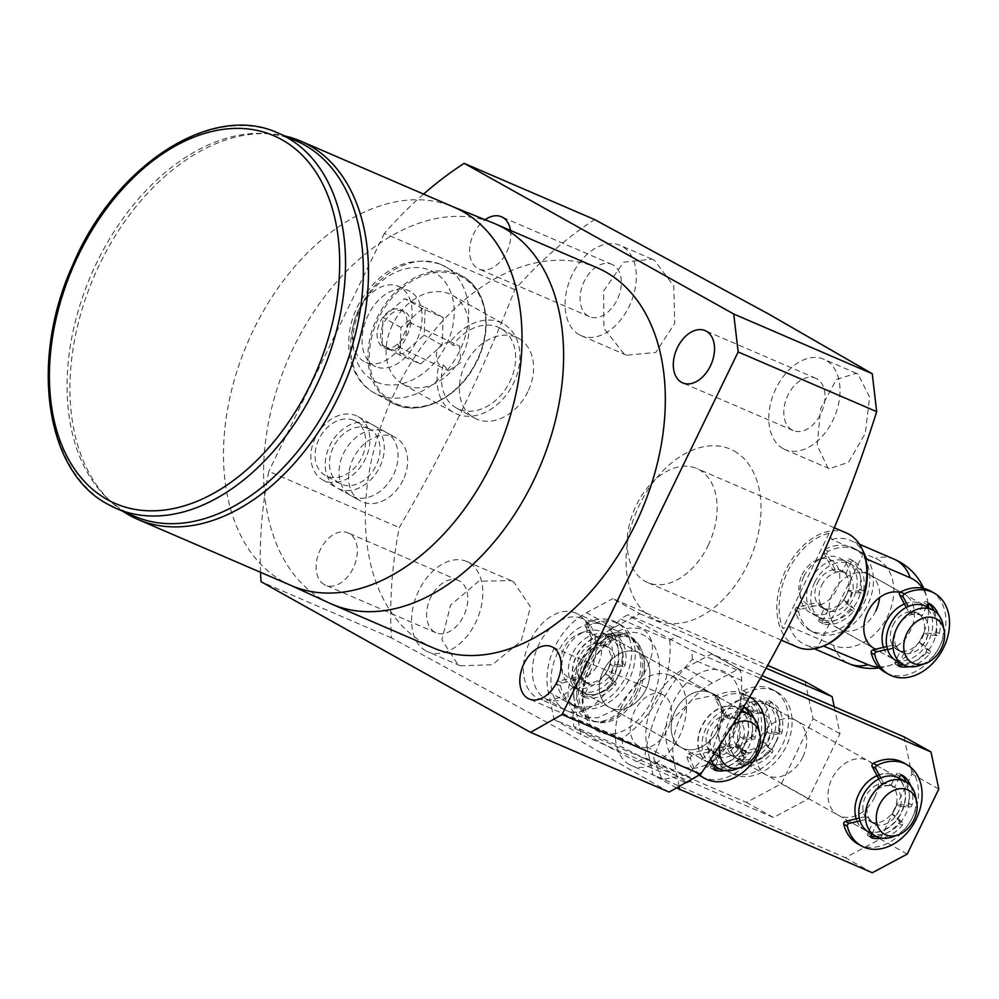 <?xml version="1.0" encoding="UTF-8"?>
<svg xmlns="http://www.w3.org/2000/svg" width="999" height="999" viewBox="0 0 999 999"><rect width="100%" height="100%" fill="white"/><g stroke="black" fill="none" stroke-linecap="round" stroke-linejoin="round"><path stroke-width="0.75" stroke-dasharray="5 3.75" d="M422.577 308.679L401.011 327.485L400.012 355.157L420.591 364.036L442.157 345.229L443.156 317.545L422.577 308.679L404.607 298.626L383.029 317.432L382.03 345.117L402.609 353.983L424.188 335.177L425.187 307.505L404.607 298.626M443.156 317.545L425.187 307.505M401.011 327.485L383.029 317.432M400.012 355.157L382.03 345.117M420.591 364.036L402.609 353.983M442.157 345.229L424.188 335.177M594.705 643.768A20.692 15.485 -60.8 0 1 603.808 644.942A20.692 15.485 -60.8 0 1 604.108 645.129L609.465 634.103A2.073 1.548 -60.8 0 1 611.962 632.954A35.19 26.336 -60.8 0 1 621.565 662.837A2.073 1.548 -60.8 0 1 619.43 664.81L609.815 664.135A20.692 15.485 -60.8 0 1 605.144 673.763L611.962 680.169A2.073 1.548 -60.8 0 1 611.788 682.991A35.19 26.336 -60.8 0 1 581.505 695.679A2.073 1.548 -60.8 0 1 580.794 693.144L586.151 682.13A20.692 15.485 -60.8 0 1 584.677 681.605A20.692 15.485 -60.8 0 1 583.603 681.081A20.692 15.485 -60.8 0 1 578.908 676.311L558.616 681.081A2.073 1.548 119.2 0 0 556.918 683.928A46.566 34.853 119.2 0 0 570.978 703.658A46.566 34.853 119.2 0 0 573.389 704.844A46.566 34.853 119.2 0 0 624.974 678.433A46.566 34.853 119.2 0 0 616.433 622.365A46.566 34.853 119.2 0 0 614.023 621.178A46.566 34.853 119.2 0 0 586.45 623.101A2.073 1.548 119.2 0 0 585.277 626.173L594.705 643.768L598.301 645.779A20.692 15.485 -60.8 0 1 607.404 646.952A20.692 15.485 -60.8 0 1 607.704 647.127L613.061 636.113A2.073 1.548 -60.8 0 1 615.559 634.964A35.19 26.336 -60.8 0 1 625.162 664.847A2.073 1.548 -60.8 0 1 623.026 666.808L613.411 666.146A20.692 15.485 -60.8 0 1 608.728 675.774L615.559 682.18A2.073 1.548 -60.8 0 1 615.384 684.989A35.19 26.336 -60.8 0 1 585.102 697.689A2.073 1.548 -60.8 0 1 584.39 695.154L589.747 684.14A20.692 15.485 -60.8 0 1 588.274 683.616A20.692 15.485 -60.8 0 1 587.2 683.091A20.692 15.485 -60.8 0 1 582.492 678.309L562.212 683.091A2.073 1.548 119.2 0 0 560.501 685.938A46.566 34.853 119.2 0 0 574.575 705.669A46.566 34.853 119.2 0 0 576.985 706.855A46.566 34.853 119.2 0 0 628.571 680.444A46.566 34.853 119.2 0 0 620.017 624.375A46.566 34.853 119.2 0 0 617.619 623.189A46.566 34.853 119.2 0 0 590.047 625.112A2.073 1.548 119.2 0 0 588.873 628.184L598.301 645.779M586.151 682.13L589.747 684.14M578.908 676.311L582.492 678.309M604.108 645.129L607.704 647.127M609.815 664.135L613.411 666.146M605.144 673.763L608.728 675.774M820.691 604.557A20.692 15.485 119.2 0 0 825.399 609.328A20.692 15.485 119.2 0 0 827.934 610.377L822.589 621.39A2.073 1.548 119.2 0 0 823.301 623.925A35.19 26.336 119.2 0 0 853.571 611.238A2.073 1.548 119.2 0 0 853.758 608.416L846.927 602.01A20.692 15.485 119.2 0 0 851.598 592.382L861.213 593.056A2.073 1.548 119.2 0 0 863.361 591.083A35.19 26.336 119.2 0 0 853.758 561.201A2.073 1.548 119.2 0 0 851.248 562.35L845.903 573.376A20.692 15.485 119.2 0 0 845.591 573.189A20.692 15.485 119.2 0 0 844.517 572.664A20.692 15.485 119.2 0 0 836.488 572.015L827.072 554.42A2.073 1.548 -60.8 0 1 828.246 551.348A46.566 34.853 -60.8 0 1 855.806 549.425A46.566 34.853 -60.8 0 1 858.216 550.611A46.566 34.853 -60.8 0 1 866.77 606.68A46.566 34.853 -60.8 0 1 815.184 633.091A46.566 34.853 -60.8 0 1 812.774 631.905A46.566 34.853 -60.8 0 1 798.701 612.187A2.073 1.548 -60.8 0 1 800.399 609.34L820.691 604.557L817.095 602.547A20.692 15.485 119.2 0 0 821.802 607.317A20.692 15.485 119.2 0 0 824.337 608.366L818.993 619.38A2.073 1.548 119.2 0 0 819.704 621.915A35.19 26.336 119.2 0 0 849.987 609.228A2.073 1.548 119.2 0 0 850.161 606.418L843.331 599.999A20.692 15.485 119.2 0 0 848.001 590.372L857.617 591.046A2.073 1.548 119.2 0 0 859.764 589.073A35.19 26.336 119.2 0 0 850.161 559.19A2.073 1.548 119.2 0 0 847.651 560.352L842.307 571.366A20.692 15.485 119.2 0 0 841.995 571.178A20.692 15.485 119.2 0 0 840.933 570.654A20.692 15.485 119.2 0 0 832.904 570.004L823.476 552.41A2.073 1.548 -60.8 0 1 824.65 549.338A46.566 34.853 -60.8 0 1 852.209 547.415A46.566 34.853 -60.8 0 1 854.62 548.601A46.566 34.853 -60.8 0 1 863.173 604.67A46.566 34.853 -60.8 0 1 811.588 631.081A46.566 34.853 -60.8 0 1 809.178 629.894A46.566 34.853 -60.8 0 1 795.104 610.177A2.073 1.548 -60.8 0 1 796.815 607.33L817.095 602.547M845.903 573.376L842.307 571.366M836.488 572.015L832.904 570.004M827.934 610.377L824.337 608.366M846.927 602.01L843.331 599.999M851.598 592.382L848.001 590.372M700.998 776.335A46.566 34.853 119.2 0 0 703.408 777.522A46.566 34.853 119.2 0 0 754.994 751.111A46.566 34.853 119.2 0 0 746.44 695.042A46.566 34.853 119.2 0 0 744.03 693.843A46.566 34.853 119.2 0 0 716.47 695.779A2.073 1.548 119.2 0 0 715.296 698.85L724.712 716.445L728.308 718.443A20.692 15.485 -60.8 0 1 737.412 719.63A20.692 15.485 -60.8 0 1 737.724 719.804L742.257 710.476M746.44 695.042L749.462 696.728A46.566 34.853 119.2 0 0 747.627 695.853A46.566 34.853 119.2 0 0 720.054 697.789A2.073 1.548 119.2 0 0 718.893 700.861L728.308 718.443M714.148 768.83A35.19 26.336 -60.8 0 1 711.525 768.356A2.073 1.548 -60.8 0 1 710.813 765.821L716.158 754.794A20.692 15.485 -60.8 0 1 714.685 754.282A20.692 15.485 -60.8 0 1 713.623 753.745A20.692 15.485 -60.8 0 1 708.915 748.975L688.623 753.758A2.073 1.548 119.2 0 0 686.925 756.605A46.566 34.853 119.2 0 0 699.075 775.149M716.158 754.794L719.755 756.805A20.692 15.485 -60.8 0 1 718.281 756.293A20.692 15.485 -60.8 0 1 717.22 755.756A20.692 15.485 -60.8 0 1 712.512 750.986L692.22 755.768A2.073 1.548 119.2 0 0 690.521 758.616A46.566 34.853 119.2 0 0 699.675 774.799M749.7 714.66A35.19 26.336 -60.8 0 1 751.585 735.514A2.073 1.548 -60.8 0 1 749.437 737.474L739.822 736.812A20.692 15.485 -60.8 0 1 735.152 746.428L741.982 752.846A2.073 1.548 -60.8 0 1 741.795 755.656A35.19 26.336 -60.8 0 1 719.417 768.83M739.822 736.812L743.418 738.823A20.692 15.485 -60.8 0 1 738.748 748.438L745.566 754.857A2.073 1.548 -60.8 0 1 745.391 757.667A35.19 26.336 -60.8 0 1 724.924 770.554M715.084 766.42L719.755 756.805M708.915 748.975L712.512 750.986M724.712 716.445A20.692 15.485 -60.8 0 1 733.815 717.619A20.692 15.485 -60.8 0 1 734.128 717.794L737.724 719.804M734.128 717.794L739.472 706.78A2.073 1.548 -60.8 0 1 741.97 705.631A35.19 26.336 -60.8 0 1 744.455 707.517M754.045 718.443A35.19 26.336 -60.8 0 1 755.182 737.524A2.073 1.548 -60.8 0 1 753.034 739.485L743.418 738.823M735.152 746.428L738.748 748.438M751.523 711.363A20.692 15.485 -60.8 0 1 760.626 712.549A20.692 15.485 -60.8 0 1 760.938 712.724L766.283 701.71A2.073 1.548 -60.8 0 1 768.793 700.549A35.19 26.336 -60.8 0 1 778.396 730.444A2.073 1.548 -60.8 0 1 776.248 732.404L766.633 731.73A20.692 15.485 -60.8 0 1 761.962 741.358L768.793 747.776A2.073 1.548 -60.8 0 1 768.618 750.586A35.19 26.336 -60.8 0 1 738.336 763.273A2.073 1.548 -60.8 0 1 737.624 760.739L742.969 749.725A20.692 15.485 -60.8 0 1 741.508 749.2A20.692 15.485 -60.8 0 1 740.434 748.676A20.692 15.485 -60.8 0 1 735.726 743.905L715.446 748.688A2.073 1.548 119.2 0 0 713.736 751.535A46.566 34.853 119.2 0 0 727.809 771.253A46.566 34.853 119.2 0 0 730.219 772.452A46.566 34.853 119.2 0 0 781.805 746.041A46.566 34.853 119.2 0 0 773.251 689.959A46.566 34.853 119.2 0 0 770.841 688.773A46.566 34.853 119.2 0 0 743.281 690.696A2.073 1.548 119.2 0 0 742.107 693.781L751.523 711.363L755.119 713.373A20.692 15.485 -60.8 0 1 764.223 714.547A20.692 15.485 -60.8 0 1 764.535 714.735L769.879 703.721A2.073 1.548 -60.8 0 1 772.389 702.559A35.19 26.336 -60.8 0 1 781.992 732.454A2.073 1.548 -60.8 0 1 779.844 734.415L770.229 733.741A20.692 15.485 -60.8 0 1 765.559 743.368L772.389 749.787A2.073 1.548 -60.8 0 1 772.202 752.597A35.19 26.336 -60.8 0 1 741.932 765.284A2.073 1.548 -60.8 0 1 741.221 762.749L746.565 751.735A20.692 15.485 -60.8 0 1 745.092 751.211A20.692 15.485 -60.8 0 1 744.03 750.686A20.692 15.485 -60.8 0 1 739.322 745.916L719.03 750.699A2.073 1.548 119.2 0 0 717.332 753.546A46.566 34.853 119.2 0 0 731.405 773.263A46.566 34.853 119.2 0 0 733.815 774.45A46.566 34.853 119.2 0 0 785.401 748.051A46.566 34.853 119.2 0 0 776.847 691.97A46.566 34.853 119.2 0 0 774.437 690.784A46.566 34.853 119.2 0 0 746.877 692.707A2.073 1.548 119.2 0 0 745.704 695.791L755.119 713.373M742.969 749.725L746.565 751.735M735.726 743.905L739.322 745.916M760.938 712.724L764.535 714.735M766.633 731.73L770.229 733.741M761.962 741.358L765.559 743.368M857.816 843.93A46.566 34.853 119.2 0 0 860.226 845.117A46.566 34.853 119.2 0 0 911.812 818.718A46.566 34.853 119.2 0 0 903.271 762.637M870.966 836.425A35.19 26.336 -60.8 0 1 868.343 835.951A2.073 1.548 -60.8 0 1 867.631 833.416L872.989 822.402L876.585 824.412A20.692 15.485 -60.8 0 1 875.112 823.888A20.692 15.485 -60.8 0 1 874.038 823.363A20.692 15.485 -60.8 0 1 869.342 818.593L860.027 820.778M872.989 822.402A20.692 15.485 -60.8 0 1 871.515 821.877A20.692 15.485 -60.8 0 1 870.441 821.353A20.692 15.485 -60.8 0 1 865.746 816.583L869.342 818.593M906.518 782.254A35.19 26.336 -60.8 0 1 908.403 803.109A2.073 1.548 -60.8 0 1 906.268 805.082L896.652 804.407A20.692 15.485 -60.8 0 1 891.982 814.035L898.8 820.454A2.073 1.548 -60.8 0 1 898.625 823.263A35.19 26.336 -60.8 0 1 876.235 836.425M896.652 804.407L900.249 806.418A20.692 15.485 -60.8 0 1 895.579 816.046L902.397 822.464A2.073 1.548 -60.8 0 1 902.222 825.274A35.19 26.336 -60.8 0 1 881.742 838.149M871.915 834.028L876.585 824.412M865.746 816.583L859.352 818.081M878.808 778.945L881.543 784.04L885.139 786.051A20.692 15.485 -60.8 0 1 894.242 787.224A20.692 15.485 -60.8 0 1 894.542 787.412L899.075 778.084M880.818 777.984L885.139 786.051M881.543 784.04A20.692 15.485 -60.8 0 1 890.646 785.214A20.692 15.485 -60.8 0 1 890.958 785.401L894.542 787.412M890.958 785.401L896.303 774.387A2.073 1.548 -60.8 0 1 898.8 773.226A35.19 26.336 -60.8 0 1 901.273 775.124M910.876 786.051A35.19 26.336 -60.8 0 1 912 805.119A2.073 1.548 -60.8 0 1 909.864 807.092L900.249 806.418M891.982 814.035L895.579 816.046M930.706 591.133A46.566 34.853 -60.8 0 1 939.26 647.202A46.566 34.853 -60.8 0 1 887.674 673.613A46.566 34.853 -60.8 0 1 885.264 672.427M926.523 606.58L921.99 615.908L918.393 613.898A20.692 15.485 119.2 0 0 918.093 613.711A20.692 15.485 119.2 0 0 917.02 613.186A20.692 15.485 119.2 0 0 908.99 612.537L906.255 607.442M921.99 615.908A20.692 15.485 119.2 0 0 921.677 615.721A20.692 15.485 119.2 0 0 920.616 615.197A20.692 15.485 119.2 0 0 912.587 614.547L908.99 612.537M928.72 603.621A35.19 26.336 119.2 0 0 926.248 601.723A2.073 1.548 119.2 0 0 923.75 602.884L918.393 613.898M909.19 666.645A35.19 26.336 119.2 0 0 929.669 653.771A2.073 1.548 119.2 0 0 929.844 650.948L923.014 644.542A20.692 15.485 119.2 0 0 927.696 634.914L937.312 635.589A2.073 1.548 119.2 0 0 939.447 633.616A35.19 26.336 119.2 0 0 938.323 614.535M923.014 644.542L919.43 642.532A20.692 15.485 119.2 0 0 924.1 632.904L933.715 633.578A2.073 1.548 119.2 0 0 935.851 631.605A35.19 26.336 119.2 0 0 933.965 610.751M912.587 614.547L908.266 606.48M887.474 649.275L896.777 647.09L893.193 645.079A20.692 15.485 119.2 0 0 897.889 649.85A20.692 15.485 119.2 0 0 900.436 650.898L895.079 661.912A2.073 1.548 119.2 0 0 895.791 664.447A35.19 26.336 119.2 0 0 898.413 664.922M886.8 646.578L893.193 645.079M896.777 647.09A20.692 15.485 119.2 0 0 901.485 651.86A20.692 15.485 119.2 0 0 904.033 652.909L900.436 650.898M904.033 652.909L899.362 662.524M903.683 664.922A35.19 26.336 119.2 0 0 926.073 651.76A2.073 1.548 119.2 0 0 926.248 648.95L919.43 642.532M927.696 634.914L924.1 632.904M802.047 574.775A25.075 18.756 -60.8 0 1 817.931 559.652A25.075 18.756 -60.8 0 1 836.875 565.496A25.075 18.756 -60.8 0 1 836.588 589.66A25.075 18.756 -60.8 0 1 815.808 605.869A25.075 18.756 -60.8 0 1 799.362 592.857A25.075 18.756 -60.8 0 1 802.047 574.775M803.92 576.348A31.044 23.239 -60.8 0 1 823.588 557.617A31.044 23.239 -60.8 0 1 840.459 558.466A31.044 23.239 -60.8 0 1 846.69 594.78A31.044 23.239 -60.8 0 1 810.164 612.662A31.044 23.239 -60.8 0 1 800.599 598.738A31.044 23.239 -60.8 0 1 803.92 576.348M942.881 624.3A31.044 23.239 -60.8 0 1 939.559 646.69A31.044 23.239 -60.8 0 1 919.892 665.421M926.735 606.693A31.044 23.239 -60.8 0 1 932.966 643.006A31.044 23.239 -60.8 0 1 896.44 660.888M897.152 627.572A20.954 15.684 -60.8 0 1 921.815 615.496A20.954 15.684 -60.8 0 1 926.023 640.009A20.954 15.684 -60.8 0 1 901.36 652.085A20.954 15.684 -60.8 0 1 897.152 627.572M892.956 625.224A20.954 15.684 -60.8 0 1 917.619 613.149A20.954 15.684 -60.8 0 1 921.827 637.674A20.954 15.684 -60.8 0 1 897.164 649.737A20.954 15.684 -60.8 0 1 892.956 625.224M904.407 603.995A31.044 23.239 -60.8 0 1 922.539 604.345A31.044 23.239 -60.8 0 1 928.77 640.659A31.044 23.239 -60.8 0 1 892.244 658.541A31.044 23.239 -60.8 0 1 883.428 647.377M814.709 582.38A31.044 23.239 -60.8 0 1 851.235 564.497A31.044 23.239 -60.8 0 1 857.479 600.811A31.044 23.239 -60.8 0 1 820.941 618.693A31.044 23.239 -60.8 0 1 814.709 582.38M821.653 585.364A20.954 15.684 -60.8 0 1 846.315 573.301A20.954 15.684 -60.8 0 1 850.524 597.814A20.954 15.684 -60.8 0 1 825.873 609.889A20.954 15.684 -60.8 0 1 821.653 585.364M817.469 583.029A20.954 15.684 -60.8 0 1 842.12 570.953A20.954 15.684 -60.8 0 1 846.34 595.466A20.954 15.684 -60.8 0 1 821.678 607.542A20.954 15.684 -60.8 0 1 817.469 583.029M810.514 580.032A31.044 23.239 -60.8 0 1 847.052 562.15A31.044 23.239 -60.8 0 1 853.283 598.463A31.044 23.239 -60.8 0 1 816.757 616.346A31.044 23.239 -60.8 0 1 810.514 580.032M735.626 769.317A31.044 23.239 119.2 0 0 758.603 728.196M570.192 678.496A25.075 18.756 119.2 0 0 598.389 663.423A25.075 18.756 119.2 0 0 592.057 633.453A25.075 18.756 119.2 0 0 579.732 633.403A25.075 18.756 119.2 0 0 561.176 666.62A25.075 18.756 119.2 0 0 570.192 678.496M573.576 687.212A31.044 23.239 119.2 0 0 607.966 669.605A31.044 23.239 119.2 0 0 602.26 632.23A31.044 23.239 119.2 0 0 600.661 631.43A31.044 23.239 119.2 0 0 585.402 631.38A31.044 23.239 119.2 0 0 562.412 672.502A31.044 23.239 119.2 0 0 571.965 686.425A31.044 23.239 119.2 0 0 573.576 687.212M580.157 690.896A31.044 23.239 119.2 0 0 614.547 673.289A31.044 23.239 119.2 0 0 608.853 635.913A31.044 23.239 119.2 0 0 607.242 635.114A31.044 23.239 119.2 0 0 572.852 652.722A31.044 23.239 119.2 0 0 578.558 690.109A31.044 23.239 119.2 0 0 580.157 690.896M584.565 681.83A20.954 15.684 119.2 0 0 607.779 669.954A20.954 15.684 119.2 0 0 603.933 644.717A20.954 15.684 119.2 0 0 602.847 644.18A20.954 15.684 119.2 0 0 579.632 656.068A20.954 15.684 119.2 0 0 583.478 681.306A20.954 15.684 119.2 0 0 584.565 681.83M588.761 684.178A20.954 15.684 119.2 0 0 611.975 672.302A20.954 15.684 119.2 0 0 608.129 647.065A20.954 15.684 119.2 0 0 607.042 646.528A20.954 15.684 119.2 0 0 583.828 658.416A20.954 15.684 119.2 0 0 587.674 683.641A20.954 15.684 119.2 0 0 588.761 684.178M584.353 693.244A31.044 23.239 119.2 0 0 618.743 675.636A31.044 23.239 119.2 0 0 613.049 638.261A31.044 23.239 119.2 0 0 611.438 637.462A31.044 23.239 119.2 0 0 577.047 655.069A31.044 23.239 119.2 0 0 582.754 692.457A31.044 23.239 119.2 0 0 584.353 693.244M709.577 763.236A31.044 23.239 119.2 0 0 743.968 745.629A31.044 23.239 119.2 0 0 738.261 708.254A31.044 23.239 119.2 0 0 736.663 707.454A31.044 23.239 119.2 0 0 702.272 725.062A31.044 23.239 119.2 0 0 707.966 762.449A31.044 23.239 119.2 0 0 709.577 763.236M713.973 754.17A20.954 15.684 119.2 0 0 737.187 742.294A20.954 15.684 119.2 0 0 733.341 717.057A20.954 15.684 119.2 0 0 732.255 716.52A20.954 15.684 119.2 0 0 709.04 728.408A20.954 15.684 119.2 0 0 712.899 753.646A20.954 15.684 119.2 0 0 713.973 754.17M718.169 756.518A20.954 15.684 119.2 0 0 741.383 744.642A20.954 15.684 119.2 0 0 737.537 719.405A20.954 15.684 119.2 0 0 736.45 718.868A20.954 15.684 119.2 0 0 713.236 730.756A20.954 15.684 119.2 0 0 717.082 755.981A20.954 15.684 119.2 0 0 718.169 756.518M712.162 764.797A31.044 23.239 119.2 0 0 713.773 765.584A31.044 23.239 119.2 0 0 748.164 747.976A31.044 23.239 119.2 0 0 742.457 710.589M741.42 710.052A31.044 23.239 119.2 0 0 740.858 709.802A31.044 23.239 119.2 0 0 707.941 724.812A31.044 23.239 119.2 0 0 708.566 762.125M740.234 712A31.044 23.239 119.2 0 0 714.747 728.159A31.044 23.239 119.2 0 0 710.576 759.015M731.53 726.086A25.075 18.756 119.2 0 0 720.217 744.018M892.444 836.925A31.044 23.239 119.2 0 0 915.434 795.803M727.01 746.103A25.075 18.756 119.2 0 0 755.219 731.018A25.075 18.756 119.2 0 0 748.888 701.048A25.075 18.756 119.2 0 0 736.563 701.011A25.075 18.756 119.2 0 0 717.994 734.215A25.075 18.756 119.2 0 0 727.01 746.103M730.394 754.819A31.044 23.239 119.2 0 0 764.784 737.212A31.044 23.239 119.2 0 0 759.09 699.824A31.044 23.239 119.2 0 0 757.479 699.038A31.044 23.239 119.2 0 0 742.22 698.975A31.044 23.239 119.2 0 0 719.243 740.097A31.044 23.239 119.2 0 0 728.795 754.02A31.044 23.239 119.2 0 0 730.394 754.819M736.987 758.503A31.044 23.239 119.2 0 0 771.378 740.896A31.044 23.239 119.2 0 0 765.684 703.508A31.044 23.239 119.2 0 0 764.073 702.722A31.044 23.239 119.2 0 0 729.682 720.329A31.044 23.239 119.2 0 0 735.389 757.704A31.044 23.239 119.2 0 0 736.987 758.503M741.395 749.437A20.954 15.684 119.2 0 0 764.597 737.549A20.954 15.684 119.2 0 0 760.751 712.312A20.954 15.684 119.2 0 0 759.677 711.788A20.954 15.684 119.2 0 0 736.463 723.663A20.954 15.684 119.2 0 0 740.309 748.9A20.954 15.684 119.2 0 0 741.395 749.437M745.579 751.785A20.954 15.684 119.2 0 0 768.793 739.897A20.954 15.684 119.2 0 0 764.947 714.66A20.954 15.684 119.2 0 0 763.86 714.123A20.954 15.684 119.2 0 0 740.646 726.011A20.954 15.684 119.2 0 0 744.505 751.248A20.954 15.684 119.2 0 0 745.579 751.785M741.183 760.851A31.044 23.239 119.2 0 0 775.574 743.244A31.044 23.239 119.2 0 0 769.867 705.856A31.044 23.239 119.2 0 0 768.268 705.069A31.044 23.239 119.2 0 0 733.878 722.664A31.044 23.239 119.2 0 0 739.572 760.052A31.044 23.239 119.2 0 0 741.183 760.851M866.408 830.843A31.044 23.239 119.2 0 0 900.798 813.236A31.044 23.239 119.2 0 0 895.092 775.848A31.044 23.239 119.2 0 0 893.493 775.062A31.044 23.239 119.2 0 0 859.103 792.669A31.044 23.239 119.2 0 0 864.797 830.044A31.044 23.239 119.2 0 0 866.408 830.843M870.803 821.777A20.954 15.684 119.2 0 0 894.018 809.889A20.954 15.684 119.2 0 0 890.171 784.652A20.954 15.684 119.2 0 0 889.085 784.128A20.954 15.684 119.2 0 0 865.871 796.003A20.954 15.684 119.2 0 0 869.717 821.24A20.954 15.684 119.2 0 0 870.803 821.777M874.999 824.125A20.954 15.684 119.2 0 0 898.213 812.237A20.954 15.684 119.2 0 0 894.367 787A20.954 15.684 119.2 0 0 893.281 786.463A20.954 15.684 119.2 0 0 870.067 798.351A20.954 15.684 119.2 0 0 873.913 823.588A20.954 15.684 119.2 0 0 874.999 824.125M868.993 832.392A31.044 23.239 119.2 0 0 870.591 833.191A31.044 23.239 119.2 0 0 904.982 815.584A31.044 23.239 119.2 0 0 899.287 778.196M717.844 729.67A31.044 23.239 -60.8 0 1 681.306 747.539A31.044 23.239 -60.8 0 1 675.074 711.226A31.044 23.239 -60.8 0 1 711.6 693.343A31.044 23.239 -60.8 0 1 717.844 729.67A31.044 23.239 -60.8 0 1 681.306 747.539A31.044 23.239 -60.8 0 1 675.074 711.226A31.044 23.239 -60.8 0 1 711.6 693.343A31.044 23.239 -60.8 0 1 717.844 729.67M744.804 744.73A31.044 23.239 -60.8 0 1 708.266 762.612A31.044 23.239 -60.8 0 1 702.035 726.298A31.044 23.239 -60.8 0 1 738.561 708.416A31.044 23.239 -60.8 0 1 744.804 744.73M874.674 797.264A31.044 23.239 -60.8 0 1 838.136 815.147A31.044 23.239 -60.8 0 1 831.892 778.833A31.044 23.239 -60.8 0 1 868.431 760.951A31.044 23.239 -60.8 0 1 874.674 797.264M877.097 775.736A31.044 23.239 -60.8 0 1 895.391 776.023A31.044 23.239 -60.8 0 1 901.635 812.337A31.044 23.239 -60.8 0 1 865.097 830.219A31.044 23.239 -60.8 0 1 856.205 818.83M679.22 786.488L674.025 761.925A62.088 46.466 -60.8 0 1 680.644 717.082A62.088 46.466 -60.8 0 1 712.324 683.041L738.611 668.993L711.65 653.92L761.862 675.561M904.008 736.837L911.85 773.938L880.256 839.023L845.329 857.691L652.959 774.774L647.065 746.852A62.088 46.466 -60.8 0 1 653.683 702.01A62.088 46.466 -60.8 0 1 685.364 667.969L711.65 653.92M738.611 668.993L760.264 678.321M938.81 789.01L911.85 773.938M907.217 854.095L880.256 839.023M872.289 872.764L845.329 857.691M676.56 787.974L652.959 774.774M618.98 674.4A31.044 23.239 -60.8 0 1 582.454 692.282A31.044 23.239 -60.8 0 1 576.211 655.968A31.044 23.239 -60.8 0 1 612.749 638.086A31.044 23.239 -60.8 0 1 618.98 674.4M645.941 689.472A31.044 23.239 -60.8 0 1 609.415 707.354A31.044 23.239 -60.8 0 1 603.171 671.041A31.044 23.239 -60.8 0 1 639.71 653.159A31.044 23.239 -60.8 0 1 645.941 689.472A31.044 23.239 119.2 0 0 639.71 653.159A31.044 23.239 119.2 0 0 603.171 671.041A31.044 23.239 119.2 0 0 609.415 707.354A31.044 23.239 119.2 0 0 645.941 689.472M775.811 742.007A31.044 23.239 -60.8 0 1 739.272 759.889A31.044 23.239 -60.8 0 1 733.041 723.563A31.044 23.239 -60.8 0 1 769.567 705.694A31.044 23.239 -60.8 0 1 775.811 742.007M802.771 757.08A31.044 23.239 -60.8 0 1 766.233 774.962A31.044 23.239 -60.8 0 1 760.002 738.636A31.044 23.239 -60.8 0 1 796.54 720.754A31.044 23.239 -60.8 0 1 802.771 757.08M834.252 706.768L839.959 733.753L808.353 798.838L773.426 817.507L581.068 734.59L575.162 706.668A62.088 46.466 -60.8 0 1 581.793 661.825A62.088 46.466 -60.8 0 1 613.473 627.772L639.747 613.723L612.787 598.651L767.644 665.409M805.157 681.58L812.999 718.681L781.393 783.765L746.465 802.434L554.108 719.517L548.201 691.595A62.088 46.466 -60.8 0 1 554.832 646.753A62.088 46.466 -60.8 0 1 586.513 612.712L612.787 598.651M639.747 613.723L766.083 668.181M839.959 733.753L812.999 718.681M808.353 798.838L781.393 783.765M773.426 817.507L746.465 802.434M581.068 734.59L554.108 719.517M733.241 735.539A51.736 34.216 -66.7 0 0 740.646 708.303A51.736 34.216 -66.7 0 0 716.695 669.492A51.736 34.216 -66.7 0 0 673.326 702.047A51.736 34.216 -66.7 0 0 674.912 760.714A51.736 34.216 -66.7 0 0 721.315 753.159A51.736 34.216 -66.7 0 0 733.241 735.539M669.829 640.284C671.128 658.566 667.919 677.01 660.202 695.616C650.349 713.236 637.637 727.597 622.052 738.673L572.714 717.407A82.792 54.745 -66.7 0 0 573.763 726.36L623.101 747.627C659.465 765.634 686.488 780.719 686.513 783.066L637.175 761.8A82.792 54.745 -66.7 0 0 644.617 757.592L693.955 778.858L715.746 759.165L732.092 735.813L741.37 697.552L741.733 680.469A82.792 54.745 -66.7 0 0 740.684 671.515C740.659 669.168 713.648 654.07 677.272 636.063A82.792 54.745 -66.7 0 0 669.829 640.284L620.491 619.018A82.792 54.745 -66.7 0 1 627.934 614.797C638.324 621.965 659.452 633.778 691.345 650.237L740.684 671.515M741.733 680.469L692.394 659.203C679.632 672.864 668.918 688.074 660.277 704.844C652.434 722.065 647.215 739.647 644.617 757.592M692.394 659.203A82.792 54.745 -66.7 0 0 691.345 650.237M572.714 717.407C575.312 699.45 580.531 681.867 588.374 664.66C597.027 647.889 607.729 632.667 620.491 619.018M636.063 693.194A45.529 30.107 -66.7 0 0 633.753 640.634A45.529 30.107 -66.7 0 0 627.734 636.638A45.529 30.107 -66.7 0 0 583.341 663.723A45.529 30.107 -66.7 0 0 591.683 720.267A45.529 30.107 -66.7 0 0 598.726 721.902A45.529 30.107 -66.7 0 0 636.063 693.194M634.003 692.382A46.566 30.794 -66.7 0 0 631.643 638.636A46.566 30.794 -66.7 0 0 625.474 634.54A46.566 30.794 -66.7 0 0 580.082 662.237A46.566 30.794 -66.7 0 0 588.611 720.067A46.566 30.794 -66.7 0 0 595.816 721.74A46.566 30.794 -66.7 0 0 634.003 692.382M611.625 682.729A46.566 30.794 -66.7 0 0 603.096 624.899A46.566 30.794 -66.7 0 0 600.861 624.088A46.566 30.794 -66.7 0 0 557.704 652.584A46.566 30.794 -66.7 0 0 564.098 709.352A46.566 30.794 -66.7 0 0 566.233 710.426A46.566 30.794 -66.7 0 0 611.625 682.729M589.735 673.101A43.981 29.083 -66.7 0 0 579.57 617.719A43.981 29.083 -66.7 0 0 538.811 644.642A43.981 29.083 -66.7 0 0 544.855 698.251A43.981 29.083 -66.7 0 0 589.735 673.101M686.513 783.066A82.792 54.745 -66.7 0 0 693.955 778.858M622.052 738.673A82.792 54.745 -66.7 0 0 623.101 747.627M677.272 636.063L627.934 614.797M637.175 761.8C605.282 745.341 584.14 733.528 573.763 726.36M900.024 592.444A31.044 23.239 -60.8 0 1 904.27 594.13A31.044 23.239 -60.8 0 1 910.501 630.444A31.044 23.239 -60.8 0 1 873.975 648.326L820.941 618.693M875.748 611.026A31.044 23.239 -60.8 0 1 839.222 628.908A31.044 23.239 -60.8 0 1 832.979 592.594A31.044 23.239 -60.8 0 1 869.517 574.712A31.044 23.239 -60.8 0 1 879.557 597.539M846.415 532.991A62.088 41.059 -66.7 0 0 785.901 569.917A62.088 41.059 -66.7 0 0 797.264 647.027M708.091 545.579A62.088 41.059 -66.7 0 0 696.728 468.469A62.088 41.059 -66.7 0 0 636.201 505.394A62.088 41.059 -66.7 0 0 647.564 582.504A62.088 41.059 -66.7 0 0 708.091 545.579M878.458 666.97A48.364 36.189 119.2 0 0 894.392 663.736A48.364 36.189 119.2 0 0 922.427 635.589A48.364 36.189 119.2 0 0 928.483 607.667M928.146 603.908A48.364 36.189 119.2 0 0 928.083 603.458A48.364 36.189 119.2 0 0 922.502 588.199M789.547 626.41L833.266 645.254A48.364 36.189 119.2 0 0 887.686 616.171A48.364 36.189 119.2 0 0 875.461 558.354L831.742 539.51L829.008 533.304A60.902 40.272 -66.7 0 0 788.011 570.916A60.902 40.272 -66.7 0 0 782.779 628.521L789.547 626.41A56.918 37.637 -66.7 0 0 805.481 644.942A56.918 37.637 -66.7 0 0 824.3 645.829L817.532 647.939A60.902 40.272 113.3 0 0 821.34 646.877M865.009 555.269A56.918 37.637 -66.7 0 0 850.549 540.409A56.918 37.637 -66.7 0 0 831.742 539.51M829.008 533.304L782.779 628.521M863.76 552.734L817.532 647.939M384.34 431.468A36.214 27.11 -60.8 0 1 386.213 432.392A36.214 27.11 -60.8 0 1 392.857 476.011A36.214 27.11 -60.8 0 1 352.734 496.553A36.214 27.11 -60.8 0 1 350.861 495.629A36.214 27.11 -60.8 0 1 344.218 452.01A36.214 27.11 -60.8 0 1 384.34 431.468M370.554 423.776A36.214 27.11 -60.8 0 1 372.427 424.687A36.214 27.11 -60.8 0 1 379.083 468.306A36.214 27.11 -60.8 0 1 338.961 488.848A36.214 27.11 -60.8 0 1 337.088 487.924A36.214 27.11 -60.8 0 1 330.432 444.305A36.214 27.11 -60.8 0 1 370.554 423.776M368.294 428.421A31.044 23.239 -60.8 0 1 369.905 429.208A31.044 23.239 -60.8 0 1 375.599 466.595A31.044 23.239 -60.8 0 1 341.208 484.203A31.044 23.239 -60.8 0 1 339.61 483.404A31.044 23.239 -60.8 0 1 333.903 446.029A31.044 23.239 -60.8 0 1 368.294 428.421M353.921 420.379A31.044 23.239 -60.8 0 1 355.519 421.178A31.044 23.239 -60.8 0 1 361.226 458.553A31.044 23.239 -60.8 0 1 326.835 476.161A31.044 23.239 -60.8 0 1 325.224 475.374A31.044 23.239 -60.8 0 1 319.53 437.987A31.044 23.239 -60.8 0 1 353.921 420.379M397.627 344.018L399.538 346.89L398.126 346.765L409.453 322.365L410.664 323.976L407.03 324.675L405.931 336.363L397.627 344.018A20.692 13.686 113.3 0 1 383.903 347.627A20.692 13.686 113.3 0 1 383.067 347.215A20.692 13.686 113.3 0 1 379.807 322.565A20.692 13.686 113.3 0 1 400.287 309.615A20.692 13.686 113.3 0 1 401.123 310.027A20.692 13.686 113.3 0 1 407.03 324.675M449.9 342.432C445.017 342.108 440.909 344.543 437.55 349.762C435.502 355.656 436.039 360.602 439.135 364.61L443.306 364.81L448.676 370.679L460.989 362.387L459.465 346.016L452.784 345.267L449.9 342.432A50.862 38.062 -60.8 0 1 503.321 323.776A50.862 38.062 -60.8 0 1 513.536 383.266A50.862 38.062 -60.8 0 1 453.683 412.562A50.862 38.062 -60.8 0 1 439.135 364.61M399.538 346.89A20.692 13.686 113.3 0 1 387.462 349.163A20.692 13.686 113.3 0 1 386.625 348.751A20.692 13.686 113.3 0 1 383.379 324.101A20.692 13.686 113.3 0 1 403.858 311.151A20.692 13.686 113.3 0 1 404.695 311.563A20.692 13.686 113.3 0 1 410.664 323.976M410.152 291.433A41.396 27.373 -66.7 0 0 408.479 290.609A41.396 27.373 -66.7 0 0 367.532 316.496A41.396 27.373 -66.7 0 0 374.038 365.809A41.396 27.373 -66.7 0 0 375.711 366.633A41.396 27.373 -66.7 0 0 416.658 340.746A41.396 27.373 -66.7 0 0 410.152 291.433M364.061 361.513A41.396 27.373 113.3 0 1 357.555 312.2A41.396 27.373 113.3 0 1 398.501 286.313A41.396 27.373 113.3 0 1 400.174 287.138A41.396 27.373 113.3 0 1 406.68 336.451A41.396 27.373 113.3 0 1 365.734 362.337A41.396 27.373 113.3 0 1 364.061 361.513M403.072 480.119A36.214 27.11 -60.8 0 1 360.452 500.986A36.214 27.11 -60.8 0 1 353.171 458.616A36.214 27.11 -60.8 0 1 395.791 437.749A36.214 27.11 -60.8 0 1 403.072 480.119M315.422 437.512A36.214 27.11 119.2 0 0 322.702 479.882A36.214 27.11 119.2 0 0 365.322 459.028A36.214 27.11 119.2 0 0 358.054 416.658A36.214 27.11 119.2 0 0 315.422 437.512M443.306 364.81A45.529 34.078 119.2 0 0 456.281 407.917A45.529 34.078 119.2 0 0 509.865 381.693A45.529 34.078 119.2 0 0 500.724 328.421A45.529 34.078 119.2 0 0 452.784 345.267M527.847 391.733A45.529 34.078 -60.8 0 1 474.263 417.957A45.529 34.078 -60.8 0 1 465.109 364.697A45.529 34.078 -60.8 0 1 518.693 338.474A45.529 34.078 -60.8 0 1 527.847 391.733M392.545 324.6A50.862 38.062 119.2 0 0 402.759 384.103A50.862 38.062 119.2 0 0 462.612 354.807A50.862 38.062 119.2 0 0 452.397 295.304A50.862 38.062 119.2 0 0 392.545 324.6M643.743 674.038C655.169 654.308 655.294 639.61 644.13 629.944C628.571 624.662 612.287 630.332 595.292 646.952C568.169 664.697 558.628 705.856 579.02 715.821L580.918 716.758L597.702 717.831L616.42 709.203L643.743 674.038A46.566 30.794 113.3 0 0 630.918 637.012A46.566 30.794 113.3 0 0 629.045 636.076L575.574 613.036A46.566 30.794 113.3 0 1 577.459 613.96A46.566 30.794 113.3 0 1 584.777 669.43A46.566 30.794 113.3 0 1 538.711 698.563A46.566 30.794 113.3 0 1 536.838 697.627A46.566 30.794 113.3 0 1 529.507 642.157A46.566 30.794 113.3 0 1 575.574 613.036M595.292 646.952A46.566 30.794 113.3 0 1 629.045 636.076M579.258 334.69A49.151 32.505 113.3 0 1 571.528 276.136A49.151 32.505 113.3 0 1 620.154 245.392A49.151 32.505 113.3 0 1 622.14 246.366A49.151 32.505 113.3 0 1 629.87 304.92A49.151 32.505 113.3 0 1 581.243 335.664A49.151 32.505 113.3 0 1 579.258 334.69M654.333 260.24L651.972 259.103L623.526 262.25L603.646 290.946L603.945 328.284L624.15 354.033L626.623 355.232L655.794 352.447L674.7 323.414L673.776 285.964L654.333 260.24M510.514 230.432A28.459 18.819 113.3 0 1 501.598 260.115A28.459 18.819 113.3 0 1 478.946 269.031A28.459 18.819 113.3 0 1 477.797 268.469A28.459 18.819 113.3 0 1 469.98 245.679A28.459 18.819 113.3 0 1 485.102 219.743M613.111 264.96A28.459 18.819 -66.7 0 0 611.962 264.398A28.459 18.819 -66.7 0 0 583.816 282.193A28.459 18.819 -66.7 0 0 588.286 316.096A28.459 18.819 -66.7 0 0 589.435 316.658A28.459 18.819 -66.7 0 0 617.594 298.863A28.459 18.819 -66.7 0 0 613.111 264.96M425.774 650.786A49.151 32.505 113.3 0 1 418.044 592.232A49.151 32.505 113.3 0 1 466.67 561.488A49.151 32.505 113.3 0 1 468.656 562.462A49.151 32.505 113.3 0 1 476.386 621.016A49.151 32.505 113.3 0 1 427.759 651.76A49.151 32.505 113.3 0 1 425.774 650.786M513.548 581.818L511.038 580.606L478.633 581.231L450.524 605.232L441.883 639.835L457.954 664.66L460.327 665.809L492.282 664.747L521.091 641.108L530.519 606.955L513.548 581.818M324.313 584.565A28.459 18.819 113.3 0 1 319.83 550.661A28.459 18.819 113.3 0 1 347.989 532.867A28.459 18.819 113.3 0 1 349.138 533.429A28.459 18.819 113.3 0 1 353.609 567.332A28.459 18.819 113.3 0 1 325.462 585.127A28.459 18.819 113.3 0 1 324.313 584.565M459.627 581.056A28.459 18.819 -66.7 0 0 458.479 580.494A28.459 18.819 -66.7 0 0 430.319 598.289A28.459 18.819 -66.7 0 0 434.802 632.192A28.459 18.819 -66.7 0 0 435.951 632.754A28.459 18.819 -66.7 0 0 464.098 614.959A28.459 18.819 -66.7 0 0 459.627 581.056M629.482 764.647A49.151 32.505 113.3 0 1 621.753 706.093A49.151 32.505 113.3 0 1 670.379 675.349A49.151 32.505 113.3 0 1 672.364 676.335A49.151 32.505 113.3 0 1 680.094 734.889A49.151 32.505 113.3 0 1 631.468 765.634A49.151 32.505 113.3 0 1 629.482 764.647M717.257 695.679L715.759 694.904L691.932 699.974L665.971 725.936L653.658 757.729L661.663 778.521L663.274 779.345L687.936 774.575L712.949 748.064L724.412 715.833L717.257 695.679M663.336 694.929A28.459 18.819 -66.7 0 0 662.187 694.355A28.459 18.819 -66.7 0 0 634.028 712.162A28.459 18.819 -66.7 0 0 638.511 746.053A28.459 18.819 -66.7 0 0 639.66 746.628A28.459 18.819 -66.7 0 0 667.807 728.82A28.459 18.819 -66.7 0 0 663.336 694.929M782.966 448.551A49.151 32.505 113.3 0 1 775.236 389.997A49.151 32.505 113.3 0 1 823.863 359.253A49.151 32.505 113.3 0 1 825.848 360.239A49.151 32.505 113.3 0 1 833.578 418.793A49.151 32.505 113.3 0 1 784.952 449.538A49.151 32.505 113.3 0 1 782.966 448.551M858.029 374.113L856.443 373.301L836.363 379.47L820.591 408.691L817.232 445.454L827.859 467.907L829.32 468.668L848.501 462.325L865.296 433.441L869.58 397.003L858.029 374.113M816.82 378.833A28.459 18.819 -66.7 0 0 815.671 378.259A28.459 18.819 -66.7 0 0 787.524 396.066A28.459 18.819 -66.7 0 0 791.995 429.957A28.459 18.819 -66.7 0 0 793.144 430.532A28.459 18.819 -66.7 0 0 821.303 412.737A28.459 18.819 -66.7 0 0 816.82 378.833M329.732 603.234A206.968 136.875 113.3 0 1 323.301 599.974A206.968 136.875 113.3 0 1 290.097 354.87A206.968 136.875 113.3 0 1 493.568 223.152M433.391 647.951A206.968 136.875 113.3 0 1 425.037 643.818A206.968 136.875 113.3 0 1 392.495 397.265A206.968 136.875 113.3 0 1 597.252 267.819M291.233 585.539A205.931 136.189 113.3 0 1 289.323 584.69A205.931 136.189 113.3 0 1 282.917 581.43A205.931 136.189 113.3 0 1 249.875 337.562A205.931 136.189 113.3 0 1 452.335 206.506A205.931 136.189 113.3 0 1 454.27 207.317M134.316 516.208A204.383 135.165 113.3 0 1 126.061 512.137A204.383 135.165 113.3 0 1 107.28 498.251A204.383 135.165 113.3 0 1 91.096 275.012A204.383 135.165 113.3 0 1 264.51 133.504A204.383 135.165 113.3 0 1 296.116 140.834M734.165 451.024A93.132 61.588 113.3 0 1 747.452 564.847A93.132 61.588 113.3 0 1 652.896 618.369A93.132 61.588 113.3 0 1 639.61 504.557A93.132 61.588 113.3 0 1 734.165 451.024M669.105 792.082L566.171 732.766L391.483 637.924A351.848 232.68 113.3 0 1 399.288 527.584C444.18 450.899 482.692 371.578 514.822 289.66A351.848 232.68 113.3 0 1 594.63 219.568M391.483 637.924L261.026 581.693M260.552 572.315A351.848 232.68 113.3 0 1 268.818 471.353L399.288 527.584M514.822 289.66L384.365 233.416A351.848 232.68 113.3 0 1 423.588 194.093M384.365 233.416L268.818 471.353M122.977 511.326A205.931 136.189 113.3 0 1 110.452 501.261A205.931 136.189 113.3 0 1 94.143 276.336A205.931 136.189 113.3 0 1 268.868 133.741A205.931 136.189 113.3 0 1 284.777 135.951M376.523 382.093A62.088 46.466 119.2 0 0 446.378 344.742A62.088 46.466 119.2 0 0 430.694 270.529A62.088 46.466 119.2 0 0 360.839 307.867A62.088 46.466 119.2 0 0 376.523 382.093M377.997 394.73A72.44 54.208 119.2 0 0 458.254 353.658A72.44 54.208 119.2 0 0 444.942 266.421A72.44 54.208 119.2 0 0 441.208 264.573A72.44 54.208 119.2 0 0 360.951 305.657A72.44 54.208 119.2 0 0 374.263 392.882A72.44 54.208 119.2 0 0 377.997 394.73M395.379 404.445A72.44 54.208 119.2 0 0 475.624 363.361A72.44 54.208 119.2 0 0 462.325 276.136A72.44 54.208 119.2 0 0 458.578 274.288A72.44 54.208 119.2 0 0 378.334 315.372A72.44 54.208 119.2 0 0 391.633 402.597A72.44 54.208 119.2 0 0 395.379 404.445M396.428 403.846A71.404 53.434 119.2 0 0 476.76 360.901A71.404 53.434 119.2 0 0 458.728 275.549A71.404 53.434 119.2 0 0 378.396 318.506A71.404 53.434 119.2 0 0 396.428 403.846M556.918 683.928L560.501 685.938M581.505 695.679L585.102 697.689M611.962 680.169L615.559 682.18M611.788 682.991L615.384 684.989M580.794 693.144L584.39 695.154M558.616 681.081L562.212 683.091M586.45 623.101L590.047 625.112M585.277 626.173L588.873 628.184M609.465 634.103L613.061 636.113M611.962 632.954L615.559 634.964M621.565 662.837L625.162 664.847M619.43 664.81L623.026 666.808M828.246 551.348L824.65 549.338M853.758 561.201L850.161 559.19M861.213 593.056L857.617 591.046M863.361 591.083L859.764 589.073M851.248 562.35L847.651 560.352M827.072 554.42L823.476 552.41M798.701 612.187L795.104 610.177M800.399 609.34L796.815 607.33M822.589 621.39L818.993 619.38M823.301 623.925L819.704 621.915M853.571 611.238L849.987 609.228M853.758 608.416L850.161 606.418M686.925 756.605L690.521 758.616M711.525 768.356L714.572 770.054M741.982 752.846L745.566 754.857M741.795 755.656L745.391 757.667M710.813 765.821L714.41 767.831M688.623 753.758L692.22 755.768M716.47 695.779L720.054 697.789M715.296 698.85L718.893 700.861M739.472 706.78L743.069 708.791M741.97 705.631L745.441 707.567M751.585 735.514L755.182 737.524M749.437 737.474L753.034 739.485M713.736 751.535L717.332 753.546M738.336 763.273L741.932 765.284M768.793 747.776L772.389 749.787M768.618 750.586L772.202 752.597M737.624 760.739L741.221 762.749M715.446 748.688L719.03 750.699M743.281 690.696L746.877 692.707M742.107 693.781L745.704 695.791M766.283 701.71L769.879 703.721M768.793 700.549L772.389 702.559M778.396 730.444L781.992 732.454M776.248 732.404L779.844 734.415M868.343 835.951L871.403 837.661M898.8 820.454L902.397 822.464M898.625 823.263L902.222 825.274M867.631 833.416L871.228 835.426M896.303 774.387L899.899 776.398M898.8 773.226L902.272 775.162M908.403 803.109L912 805.119M906.268 805.082L909.864 807.092M929.707 603.658L926.248 601.723M937.312 635.589L933.715 633.578M939.447 633.616L935.851 631.605M927.347 604.894L923.75 602.884M898.675 663.923L895.079 661.912M898.838 666.158L895.791 664.447M929.669 653.771L926.073 651.76M929.844 650.948L926.248 648.95M674.025 761.925L647.065 746.852M712.324 683.041L685.364 667.969M575.162 706.668L548.201 691.595M613.473 627.772L586.513 612.712M651.685 700.499A53.297 35.24 -66.7 0 0 644.068 635.364A53.297 35.24 -66.7 0 0 589.972 665.996A53.297 35.24 -66.7 0 0 597.577 731.118A53.297 35.24 -66.7 0 0 651.685 700.499M585.202 664.522A45.529 30.107 -66.7 0 0 593.543 721.066L593.543 721.066A45.529 30.107 -66.7 0 0 637.924 693.993A45.529 30.107 -66.7 0 0 629.582 637.437L629.582 637.437A45.529 30.107 -66.7 0 0 585.202 664.522M894.267 559.253A56.918 37.637 -66.7 0 0 875.461 558.354M833.266 645.254A56.918 37.637 -66.7 0 0 846.915 662.649A56.918 37.637 -66.7 0 0 849.212 663.786M108.229 504.458A204.383 135.165 113.3 0 1 76.099 260.976A204.383 135.165 113.3 0 1 278.296 133.154M440.784 264.373L462.325 276.136C488.024 289.373 494.055 331.905 474.875 365.309C457.642 398.027 420.579 416.258 395.417 404.47L374.263 392.882C346.328 378.059 340.859 334.64 360.002 301.96C381.818 267.445 408.753 254.907 440.784 264.373M616.433 622.365L620.017 624.375M570.978 703.658L574.575 705.669M581.218 695.566L584.815 697.577M583.603 681.081L587.2 683.091M603.808 644.942L607.404 646.952M611.9 632.916L615.496 634.927M858.216 550.611L854.62 548.601M845.591 573.189L841.995 571.178M853.683 561.163L850.099 559.153M812.774 631.905L809.178 629.894M825.399 609.328L821.802 607.317M823.001 623.813L819.405 621.803M711.226 768.231L714.822 770.241M713.623 753.745L717.22 755.756M733.815 717.619L737.412 719.63M741.907 705.594L745.504 707.604M773.251 689.959L776.847 691.97M727.809 771.253L731.405 773.263M738.036 763.161L741.633 765.172M740.434 748.676L744.03 750.686M760.626 712.549L764.223 714.547M768.731 700.511L772.314 702.522M868.056 835.838L871.652 837.849M870.441 821.353L874.038 823.363M890.646 785.214L894.242 787.224M898.738 773.189L902.334 775.199M921.677 615.721L918.093 613.711M929.782 603.696L926.185 601.685M901.485 651.86L897.889 649.85M899.088 666.345L895.504 664.335M817.931 559.652L823.588 557.617M921.815 615.496L917.619 613.149M922.539 604.345L851.235 564.497M846.315 573.301L842.12 570.953M847.052 562.15L840.459 558.466M816.757 616.346L810.164 612.662M825.873 609.889L821.678 607.542M892.244 658.541L875.574 649.225M901.36 652.085L897.164 649.737M799.362 592.857L800.599 598.738M602.26 632.23L608.853 635.913M603.933 644.717L608.129 647.065M613.049 638.261L738.261 708.254M733.341 717.057L737.537 719.405M712.899 753.646L717.082 755.981M582.754 692.457L707.966 762.449M583.478 681.306L587.674 683.641M571.965 686.425L578.558 690.109M561.176 666.62L562.412 672.502M579.732 633.403L585.402 631.38M759.09 699.824L765.684 703.508M760.751 712.312L764.947 714.66M769.867 705.856L895.092 775.848M890.171 784.652L894.367 787M869.717 821.24L873.913 823.588M739.572 760.052L864.797 830.044M740.309 748.9L744.505 751.248M728.795 754.02L735.389 757.704M717.994 734.215L719.243 740.097M736.563 701.011L742.22 698.975M708.266 762.612L582.454 692.282M865.097 830.219L838.136 815.147M895.391 776.023L868.431 760.951M738.561 708.416L612.749 638.086M766.233 774.962L739.272 759.889M796.54 720.754L769.567 705.694M740.646 708.303L741.37 697.552M627.734 636.638L629.582 637.437C624.775 636.063 620.779 636.201 617.632 637.861L610.726 641.433C602.672 646.815 595.816 655.094 590.184 666.271C583.828 680.082 581.593 692.831 583.478 704.52C587.662 716.832 591.021 722.339 593.543 721.066L591.683 720.267M633.753 640.634L631.643 638.636M625.474 634.54L603.096 624.899M579.57 617.719L600.861 624.088M544.855 698.251L564.098 709.352M588.611 720.067L566.233 710.426M598.726 721.902L595.816 721.74M721.315 753.159L715.746 759.165M839.222 628.908L873.975 648.326M834.265 527.759L696.728 468.469M928.083 603.458A56.918 56.918 0 0 0 923.775 588.461M814.385 648.776L805.481 644.942M859.44 544.243L850.549 540.409M879.357 667.919A56.918 56.918 0 0 0 894.392 663.736M781.48 640.222L647.564 582.504M869.517 574.712L904.27 594.13M386.213 432.392L372.427 424.687M369.905 429.208L355.519 421.178M339.61 483.404L325.224 475.374M350.861 495.629L337.088 487.924M398.114 346.765L448.676 370.679M400.287 309.615L403.858 311.151M398.501 286.313L408.479 290.609M322.702 479.882L360.452 500.986M456.281 407.917L474.263 417.957M402.759 384.103L453.683 412.562M651.972 259.103L620.154 245.392M611.962 264.398L501.473 216.771M511.051 580.606L466.67 561.488M458.479 580.494L347.989 532.867M715.759 694.904L670.379 675.349M662.187 694.355L551.698 646.728M856.443 373.301L823.863 359.253M815.671 378.259L705.182 330.632M289.323 584.69L290.272 585.127M107.28 498.251L110.452 501.261M264.51 133.504L268.868 133.741M452.335 206.506L453.309 206.905M793.144 430.532L682.654 382.904M829.32 468.668L784.952 449.538M639.66 746.628L529.17 699M663.286 779.345L631.468 765.634M435.951 632.754L325.462 585.127M460.339 665.809L427.759 651.76M589.435 316.658L478.946 269.031M626.623 355.232L581.243 335.664M580.918 716.758L538.711 698.563M452.397 295.304L503.321 323.776M500.724 328.421L518.693 338.474M358.054 416.658L395.791 437.749M365.734 362.337L375.711 366.633M383.903 347.627L387.462 349.163M409.453 322.365L459.465 346.016"/><path stroke-width="1.5" d="M699.675 774.799A46.566 34.853 119.2 0 0 704.595 778.346A46.566 34.853 119.2 0 0 706.992 779.532A46.566 34.853 119.2 0 0 758.591 753.121A46.566 34.853 119.2 0 0 750.037 697.04A46.566 34.853 119.2 0 0 749.45 696.728L750.037 697.04M699.075 775.149A46.566 34.853 119.2 0 0 700.998 776.335L704.595 778.346M724.924 770.554A35.19 26.336 -60.8 0 1 715.109 770.366A2.073 1.548 -60.8 0 1 714.41 767.831L715.084 766.42M719.417 768.83A35.19 26.336 -60.8 0 1 714.148 768.83M742.257 710.476L743.069 708.791A2.073 1.548 -60.8 0 1 745.566 707.642A35.19 26.336 -60.8 0 1 754.045 718.443M744.455 707.517A35.19 26.336 -60.8 0 1 749.7 714.66M860.027 820.778L849.05 823.376A2.073 1.548 119.2 0 0 847.339 826.223A46.566 34.853 119.2 0 0 861.413 845.941A46.566 34.853 119.2 0 0 863.823 847.127A46.566 34.853 119.2 0 0 915.409 820.716A46.566 34.853 119.2 0 0 906.855 764.647L903.271 762.637A46.566 34.853 119.2 0 0 900.861 761.45A46.566 34.853 119.2 0 0 873.288 763.373A2.073 1.548 119.2 0 0 872.115 766.445L878.808 778.945M906.855 764.647A46.566 34.853 119.2 0 0 904.457 763.461A46.566 34.853 119.2 0 0 876.885 765.384A2.073 1.548 119.2 0 0 875.711 768.456L880.818 777.984M859.352 818.081L845.454 821.365A2.073 1.548 119.2 0 0 843.755 824.212A46.566 34.853 119.2 0 0 857.816 843.93L861.413 845.941M881.742 838.149A35.19 26.336 -60.8 0 1 871.94 837.961A2.073 1.548 -60.8 0 1 871.228 835.426L871.915 834.028M876.235 836.425A35.19 26.336 -60.8 0 1 870.966 836.425M899.075 778.084L899.899 776.398A2.073 1.548 -60.8 0 1 902.397 775.236A35.19 26.336 -60.8 0 1 910.876 786.051M901.273 775.124A35.19 26.336 -60.8 0 1 906.518 782.254M908.266 606.48L903.158 596.952A2.073 1.548 -60.8 0 1 904.332 593.881A46.566 34.853 -60.8 0 1 931.905 591.957A46.566 34.853 -60.8 0 1 934.302 593.144A46.566 34.853 -60.8 0 1 942.856 649.213A46.566 34.853 -60.8 0 1 891.27 675.624A46.566 34.853 -60.8 0 1 888.86 674.437A46.566 34.853 -60.8 0 1 874.787 654.72A2.073 1.548 -60.8 0 1 876.498 651.872L887.474 649.275M906.255 607.442L899.562 594.942A2.073 1.548 -60.8 0 1 900.736 591.87A46.566 34.853 -60.8 0 1 928.308 589.947A46.566 34.853 -60.8 0 1 930.706 591.133L934.302 593.144M938.323 614.535A35.19 26.336 119.2 0 0 929.844 603.733A2.073 1.548 119.2 0 0 927.347 604.894L926.523 606.58M933.965 610.751A35.19 26.336 119.2 0 0 928.72 603.621M888.86 674.437L885.264 672.427A46.566 34.853 -60.8 0 1 871.19 652.709A2.073 1.548 -60.8 0 1 872.901 649.862L886.8 646.578M899.362 662.524L898.675 663.923A2.073 1.548 119.2 0 0 899.387 666.458A35.19 26.336 119.2 0 0 909.19 666.645M898.413 664.922A35.19 26.336 119.2 0 0 903.683 664.922M906.892 633.378A25.075 18.756 -60.8 0 1 927.671 617.17A25.075 18.756 -60.8 0 1 944.117 630.182A25.075 18.756 -60.8 0 1 941.433 648.264A25.075 18.756 -60.8 0 1 925.549 663.386A25.075 18.756 -60.8 0 1 906.605 657.542A25.075 18.756 -60.8 0 1 906.892 633.378M925.549 663.386L919.892 665.421A31.044 23.239 -60.8 0 1 903.034 664.572A31.044 23.239 -60.8 0 1 896.79 628.259A31.044 23.239 -60.8 0 1 933.328 610.377A31.044 23.239 -60.8 0 1 942.881 624.3L944.117 630.182M903.034 664.572L896.44 660.888A31.044 23.239 -60.8 0 1 890.196 624.575A31.044 23.239 -60.8 0 1 926.735 606.693L933.328 610.377M883.428 647.377A31.044 23.239 -60.8 0 1 886.001 622.227A31.044 23.239 -60.8 0 1 904.407 603.995M720.217 744.018A25.075 18.756 119.2 0 0 728.958 767.244A25.075 18.756 119.2 0 0 741.283 767.294A25.075 18.756 119.2 0 0 759.839 734.09A25.075 18.756 119.2 0 0 750.836 722.202A25.075 18.756 119.2 0 0 731.53 726.086M710.576 759.015A31.044 23.239 119.2 0 0 718.756 768.481A31.044 23.239 119.2 0 0 720.366 769.267A31.044 23.239 119.2 0 0 735.626 769.317L741.283 767.294M759.839 734.09L758.603 728.196A31.044 23.239 119.2 0 0 749.05 714.285A31.044 23.239 119.2 0 0 747.452 713.486A31.044 23.239 119.2 0 0 740.234 712M749.05 714.285L742.457 710.589A31.044 23.239 119.2 0 0 741.42 710.052M708.566 762.125A31.044 23.239 119.2 0 0 712.162 764.797L718.756 768.481M885.788 834.852A25.075 18.756 119.2 0 0 898.113 834.889A25.075 18.756 119.2 0 0 916.67 801.685A25.075 18.756 119.2 0 0 907.654 789.809A25.075 18.756 119.2 0 0 879.457 804.882A25.075 18.756 119.2 0 0 885.788 834.852M916.67 801.685L915.434 795.803A31.044 23.239 119.2 0 0 905.881 781.88A31.044 23.239 119.2 0 0 904.27 781.093A31.044 23.239 119.2 0 0 869.879 798.688A31.044 23.239 119.2 0 0 875.586 836.076A31.044 23.239 119.2 0 0 877.184 836.875A31.044 23.239 119.2 0 0 892.444 836.925L898.113 834.889M905.881 781.88L899.287 778.196A31.044 23.239 119.2 0 0 897.676 777.409A31.044 23.239 119.2 0 0 863.286 795.004A31.044 23.239 119.2 0 0 868.993 832.392L875.586 836.076M856.205 818.83A31.044 23.239 -60.8 0 1 858.865 793.905A31.044 23.239 -60.8 0 1 877.097 775.736M761.862 675.561L904.008 736.837L930.968 751.91L938.81 789.01L907.217 854.095L872.289 872.764L676.56 787.974M760.264 678.321L930.968 751.91M679.919 789.847L679.22 786.488M767.644 665.409L805.157 681.58L832.117 696.64L834.252 706.768M766.083 668.181L832.117 696.64M875.574 649.225L873.975 648.326A31.044 23.239 -60.8 0 1 867.731 612.012A31.044 23.239 -60.8 0 1 900.024 592.444M781.48 640.222L797.264 647.027A62.088 41.059 -66.7 0 0 819.879 647.364A62.088 41.059 -66.7 0 0 857.791 610.102A62.088 41.059 -66.7 0 0 862.187 549.2A62.088 41.059 -66.7 0 0 846.415 532.991L834.265 527.759M928.483 607.667A48.364 36.189 119.2 0 0 928.146 603.908M922.502 588.199A48.364 36.189 119.2 0 0 910.214 577.784L866.483 558.941L863.76 552.734A60.902 40.272 113.3 0 1 858.528 610.327A60.902 40.272 113.3 0 1 821.34 646.877L819.879 647.364M866.483 558.941A56.918 37.637 -66.7 0 0 865.009 555.269L862.187 549.2M823.551 646.066L868.019 664.685A48.364 36.189 119.2 0 0 878.458 666.97M879.557 597.539A31.044 23.239 -60.8 0 1 875.748 611.026M485.102 219.743A28.459 18.819 113.3 0 1 501.473 216.771A28.459 18.819 113.3 0 1 502.622 217.332A28.459 18.819 113.3 0 1 510.514 230.432M528.021 698.426A28.459 18.819 113.3 0 1 523.538 664.535A28.459 18.819 113.3 0 1 551.698 646.728A28.459 18.819 113.3 0 1 552.847 647.302A28.459 18.819 113.3 0 1 557.317 681.193A28.459 18.819 113.3 0 1 529.17 699A28.459 18.819 113.3 0 1 528.021 698.426M681.505 382.33A28.459 18.819 113.3 0 1 677.035 348.439A28.459 18.819 113.3 0 1 705.182 330.632A28.459 18.819 113.3 0 1 706.33 331.206A28.459 18.819 113.3 0 1 710.801 365.11A28.459 18.819 113.3 0 1 682.654 382.904A28.459 18.819 113.3 0 1 681.505 382.33M453.309 206.905L493.568 223.152A206.968 136.875 113.3 0 1 495.516 223.963A206.968 136.875 113.3 0 1 503.883 228.097A206.968 136.875 113.3 0 1 536.426 474.65A206.968 136.875 113.3 0 1 331.668 604.095A206.968 136.875 113.3 0 1 329.732 603.234L290.272 585.127M495.516 223.963L597.252 267.819A206.968 136.875 113.3 0 1 605.606 271.94A206.968 136.875 113.3 0 1 638.149 518.493A206.968 136.875 113.3 0 1 433.391 647.951L331.668 604.095M284.777 135.951A205.931 136.189 113.3 0 1 300.724 141.121L454.27 207.317A205.931 136.189 113.3 0 1 462.587 211.413A205.931 136.189 113.3 0 1 494.967 456.743A205.931 136.189 113.3 0 1 291.233 585.539L137.687 519.355A205.931 136.189 113.3 0 1 129.37 515.247A205.931 136.189 113.3 0 1 122.977 511.326M300.724 141.121A205.931 136.189 113.3 0 1 309.041 145.23A205.931 136.189 113.3 0 1 341.421 390.559A205.931 136.189 113.3 0 1 137.687 519.355M278.296 133.154A204.383 135.165 113.3 0 1 286.551 137.225A204.383 135.165 113.3 0 1 318.693 380.694A204.383 135.165 113.3 0 1 116.483 508.528L108.017 504.345C45.042 471.678 29.433 360.002 72.715 265.097C114.435 165.447 211.813 101.798 278.296 133.154L296.116 140.834A204.383 135.165 113.3 0 1 304.37 144.905A204.383 135.165 113.3 0 1 336.513 388.374A204.383 135.165 113.3 0 1 134.316 516.208L116.483 508.528A204.383 135.165 113.3 0 1 108.229 504.458M769.317 314.41L872.252 373.726L876.685 411.663C836.026 540.546 777.347 661.4 700.624 774.237L669.105 792.082L530.581 732.367L562.1 714.522L738.161 351.948L733.728 314.011L464.173 163.337L594.63 219.568L769.317 314.41M530.581 732.367L261.026 581.693A351.848 232.68 113.3 0 1 260.552 572.315M423.588 194.093A351.848 232.68 113.3 0 1 464.173 163.337M733.728 314.011L872.252 373.726M562.1 714.522L700.624 774.237M876.685 411.663L738.161 351.948M843.755 824.212L847.339 826.223M845.454 821.365L849.05 823.376M873.288 763.373L876.885 765.384M872.115 766.445L875.711 768.456M904.332 593.881L900.736 591.87M903.158 596.952L899.562 594.942M874.787 654.72L871.19 652.709M876.498 651.872L872.901 649.862M910.214 577.784A56.918 37.637 -66.7 0 0 896.565 560.389A56.918 37.637 -66.7 0 0 894.267 559.253L859.44 544.243M814.385 648.776L849.212 663.786A56.918 37.637 -66.7 0 0 868.019 664.685M281.893 139.71A200.237 132.417 113.3 0 1 310.477 384.415A200.237 132.417 113.3 0 1 107.193 499.5A200.237 132.417 113.3 0 1 78.609 254.807A200.237 132.417 113.3 0 1 281.893 139.71M923.775 588.461A56.918 56.918 0 0 0 894.267 559.253M849.212 663.786A56.918 56.918 0 0 0 879.357 667.919"/></g></svg>
